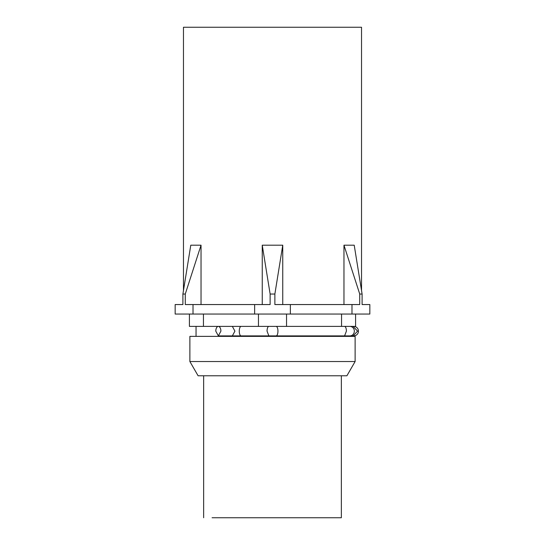 <?xml version="1.0" encoding="UTF-8"?>
<svg xmlns="http://www.w3.org/2000/svg" width="545" height="545" viewBox="0 0 545 545"><rect width="100%" height="100%" fill="white"/><g stroke="black" fill="none" stroke-linecap="round" stroke-linejoin="round"><path stroke-width="0.82" d="M182.902 304.553L175.163 304.553L175.163 314.049L193.019 314.049L193.019 304.553L185.273 304.553L185.273 294.034L182.902 294.034L182.902 304.553L182.902 294.034L190.784 245.196L201.037 245.196L201.037 304.553M282.753 304.553L282.753 245.196L262.247 245.196L262.247 304.553M343.963 245.196L359.727 294.034L359.727 304.553L351.981 304.553L351.981 314.049L369.837 314.049L369.837 304.553L362.098 304.553L362.098 294.034L354.216 245.196L343.963 245.196L343.963 304.553M359.727 294.034L362.098 294.034L361.533 290.417L361.533 27.25L183.467 27.25L183.467 290.417M351.981 314.049L193.019 314.049M201.037 245.196L185.273 294.034M262.247 245.196L270.129 294.034L270.129 304.553L254.644 304.553L254.644 314.049M254.644 304.553L193.019 304.553M282.753 245.196L274.871 294.034L270.129 294.034M351.981 304.553L274.871 304.553L274.871 294.034M290.356 304.553L290.356 314.049M355.592 314.049L355.592 326.394L341.552 326.394L341.552 314.049M341.552 326.394L189.408 326.394L189.408 314.049M203.448 326.394L203.448 314.049M258.459 326.394L258.459 314.049M286.541 326.394L286.541 314.049M355.122 336.367L189.878 336.367L189.878 361.533L355.122 361.533L355.122 336.367M189.878 361.533L198.101 375.778L346.899 375.778L355.122 361.533M341.347 375.778L341.347 517.75L212.08 517.75M220.902 331.142A4.748 2.555 -90 0 0 218.347 326.394A4.748 2.555 -90 0 0 215.793 331.142L218.347 335.89L220.902 331.142M353.398 335.884A4.748 4.748 0 0 0 353.698 335.89A4.748 4.748 0 0 1 353.398 335.884A4.748 4.748 0 0 0 358.447 331.142A4.748 4.748 0 0 0 353.398 326.401M358.447 331.142A4.748 4.748 0 0 0 353.698 326.394L353.698 326.394A4.748 4.748 0 0 1 358.447 331.142A4.748 4.748 0 0 1 353.698 335.89A4.748 4.748 0 0 0 358.447 331.142M232.354 326.394L241.094 326.394A4.748 1.812 90 0 0 239.275 331.142A4.748 1.812 90 0 0 241.094 335.89L232.354 335.89L234.909 331.142L232.354 326.394L218.347 326.394M348.95 336.367L348.95 335.89L353.126 335.89L268.869 335.89L267.057 331.142A4.748 1.812 -90 0 1 268.869 326.394M276.131 335.89A4.748 1.812 -90 0 0 277.943 331.142A4.748 1.812 -90 0 0 276.131 326.394M344.583 335.89L346.395 331.142A4.748 1.812 -90 0 0 344.583 326.394L349.876 326.394A4.748 4.462 -90 0 1 354.339 331.142A4.748 4.462 -90 0 1 349.876 335.89M353.126 335.89L353.698 335.89L353.126 335.89L357.588 331.142L353.126 326.394L349.876 326.394M196.05 326.394L196.05 336.367M203.653 375.778L203.653 517.75M232.354 335.89L218.347 335.89M268.869 335.89L241.094 335.89M353.126 326.394L353.698 326.394"/></g></svg>
